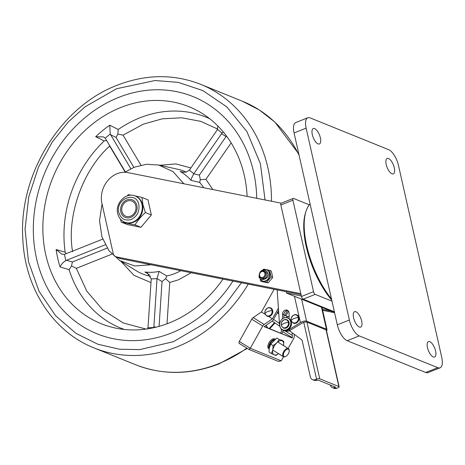 <?xml version="1.0" encoding="UTF-8"?>
<svg xmlns="http://www.w3.org/2000/svg" width="465" height="465" viewBox="0 0 465 465"><rect width="100%" height="100%" fill="white"/><g stroke="black" fill="none" stroke-linecap="round" stroke-linejoin="round"><path stroke-width="0.7" d="M286.684 291.782L286.376 293.008L301.355 295.996M334.533 312.497L286.376 293.008M322.431 309.341L330.911 311.033M322.652 310.335L334.579 312.713M281.238 203.193L127.846 172.608A23.692 20.158 -68 0 0 101.951 203.513L113.297 253.867A4.737 4.034 -68 0 0 115.541 256.651A4.737 4.034 -68 0 0 116.157 256.837L300.832 293.653M115.541 256.651L120.162 258.523A4.737 4.034 -68 0 0 120.778 258.709L301.053 294.647M433.246 356.934A8.294 3.377 -111.7 0 1 427.876 349.11A8.294 3.377 -111.7 0 1 428.457 341.601A8.294 3.377 -111.7 0 1 429.811 341.67A8.294 3.377 -111.7 0 1 435.182 349.5A8.294 3.377 -111.7 0 1 434.601 357.004A8.294 3.377 -111.7 0 1 433.246 356.934M391.978 173.8A8.294 3.377 -111.7 0 1 386.601 165.97A8.294 3.377 -111.7 0 1 387.188 158.46A8.294 3.377 -111.7 0 1 388.537 158.536A8.294 3.377 -111.7 0 1 393.913 166.36A8.294 3.377 -111.7 0 1 393.332 173.869A8.294 3.377 -111.7 0 1 391.978 173.8M318.072 143.888A8.294 3.377 -111.7 0 1 312.695 136.065A8.294 3.377 -111.7 0 1 313.282 128.555A8.294 3.377 -111.7 0 1 314.631 128.625A8.294 3.377 -111.7 0 1 320.007 136.454A8.294 3.377 -111.7 0 1 319.426 143.958A8.294 3.377 -111.7 0 1 318.072 143.888M359.34 327.023A8.294 3.377 -111.7 0 1 353.97 319.199A8.294 3.377 -111.7 0 1 354.551 311.69A8.294 3.377 -111.7 0 1 355.905 311.765A8.294 3.377 -111.7 0 1 361.276 319.589A8.294 3.377 -111.7 0 1 360.695 327.098A8.294 3.377 -111.7 0 1 359.34 327.023M307.795 117.755L295.734 122.568A14.217 5.795 68.3 0 0 294.072 132.967L337.311 324.826A14.217 5.795 68.3 0 0 347.186 340.711L425.713 372.488A14.217 5.795 68.3 0 0 428.027 372.61L440.088 367.803A14.217 5.795 -111.7 0 1 437.768 367.681L359.242 335.899A14.217 5.795 -111.7 0 1 349.366 320.019L306.133 128.16A14.217 5.795 -111.7 0 1 307.795 117.755A14.217 5.795 -111.7 0 1 310.108 117.883L388.635 149.66A14.217 5.795 -111.7 0 1 398.511 165.546L441.75 357.405A14.217 5.795 -111.7 0 1 440.088 367.803M331.493 299.024A60.659 24.721 -111.7 0 1 306.737 245.828A60.659 24.721 -111.7 0 1 305.947 211.459A60.659 24.721 -111.7 0 1 310.079 204.001M331.754 300.175A59.235 24.139 -111.7 0 1 306.226 246.59A59.235 24.139 -111.7 0 1 305.453 213.028L305.947 211.459M334.382 311.823L303.145 299.181A2.412 0.982 -111.7 0 1 301.465 296.484L280.848 205.001A2.412 0.982 -111.7 0 1 281.133 203.234L293.188 198.421A2.412 0.982 -111.7 0 1 293.584 198.445L309.347 204.827M331.975 301.163L315.2 294.374A2.412 0.982 -111.7 0 1 313.526 291.677L292.909 200.188A2.412 0.982 -111.7 0 1 293.188 198.421M159.065 326.378L162.041 281.534L165.604 278.709L169.76 282.441L178.502 279.802L191.191 272.746M165.604 278.709L166.865 275.966L159.088 271.397L157.013 278.576L153.834 327.691M247.118 196.393A117.046 99.562 -68 0 0 201.583 113.076A117.046 99.562 -68 0 0 120.778 107.496A117.046 99.562 -68 0 0 42.896 224.525A117.046 99.562 -68 0 0 114.646 327.889A117.046 99.562 -68 0 0 169.324 322.896A117.046 99.562 -68 0 0 223.02 279.093M118.517 97.464A127.951 108.839 112 0 1 184.32 93.558A127.951 108.839 112 0 1 256.744 198.311A127.951 108.839 112 0 0 184.32 93.558A127.951 108.839 112 0 0 118.517 97.464A127.951 108.839 112 0 0 34.491 211.174A127.951 108.839 112 0 0 88.67 329.912A127.951 108.839 112 0 1 34.491 211.174A127.951 108.839 112 0 1 118.517 97.464M232.942 281.069A127.951 108.839 112 0 1 171.585 332.928A127.951 108.839 112 0 1 88.67 329.912L88.67 329.912A127.951 108.839 112 0 0 171.585 332.928A127.951 108.839 112 0 0 232.942 281.069M203.658 187.726A55.405 47.128 -68 0 0 199.677 182.408L200.328 179.705L199.369 175.102L226.077 136.547L226.658 136.262M223.241 131.909L221.514 133.746L193.812 173.718L191.365 178.519L191.01 180.374A53.992 45.93 -68 0 0 180.147 171.486M124.794 172.277L134.24 167.231L146.469 164.261L158.588 165.005L173.015 171.608L183.867 183.78M199.677 182.402L191.01 180.374M193.812 173.718L189.389 170.103L186.081 172.166L182.001 172.079L180.147 171.48L183.82 172.335M147.574 328.865L148.039 326.988L151.235 278.82L147.428 273.112L144.894 272.002A53.992 45.93 -68 0 0 159.088 271.391M149.451 274.693L144.894 272.002M105.224 244.799L65.838 260.569C63.13 262.26 61.206 264.387 60.055 266.951L69.111 269.654L71.54 265.997L76.324 268.334L86.717 291.02L102.835 309.975L123.365 323.012L146.103 329.081M71.54 265.997L72.377 261.987L66.518 260.237M109.734 145.632L109.664 146.051C82.462 170.504 66.408 216.272 72.592 251.763M125.381 171.881L105.195 138.128L103.619 136.925L95.697 136.693L104.195 140.965L106.625 140.418M151.119 264.759L134.844 265.968L119.877 260.673L108.955 250.681L101.922 236.859L99.533 220.706L102.05 203.961M133.885 167.377L116.047 137.46L117.808 134.065L118.267 129.479L109.763 125.213L110.217 134.03L130.839 168.749M217.678 129.061L200.653 121.33L181.815 117.802L162.332 118.808L143.418 124.132L123.039 135.135L117.808 134.065M189.389 170.103L217.085 130.124L217.858 125.992M200.328 179.705L205.925 179.321L231.152 142.906M66.251 253.681L65.176 252.216L56.126 249.525L61.868 254.204L64.437 254.349L102.701 239.15M129.061 200.671A8.178 6.952 112 0 1 136.018 207.954A8.178 6.952 112 0 1 128.706 216.638A8.178 6.952 112 0 1 121.749 209.355A8.178 6.952 112 0 1 129.061 200.671M134.606 195.777L142.046 197.451L142.947 204.693L145.4 212.575C141.162 216.365 137.698 220.474 135.013 224.897L121.266 222.101L120.4 219.067M138.849 204.681C136.292 190.458 115.169 198.793 118.831 212.586C120.917 218.887 125.056 221.195 131.246 219.497C137.134 216.423 139.669 211.488 138.849 204.681M120.79 211.808A9.48 8.062 112 0 1 126.899 199.904A9.48 8.062 112 0 1 136.884 205.46A9.48 8.062 112 0 1 130.775 217.364A9.48 8.062 112 0 1 120.79 211.808M127.148 195.91L128.299 194.649L131.438 195.224M142.046 197.451L147.986 199.851L151.346 214.975L140.953 227.304L127.207 224.502L121.266 222.101M140.953 227.304L135.013 224.897M151.346 214.975L145.4 212.575M267.637 308.062A4.185 3.557 112 0 1 272.054 310.498A4.185 3.557 112 0 1 269.369 315.764A4.185 3.557 112 0 1 264.951 313.323A4.185 3.557 112 0 1 267.637 308.062M269.816 316.206A4.505 3.83 112 0 1 267.195 316.235A4.505 3.83 112 0 1 267.177 316.229A4.505 3.83 112 0 0 269.781 316.194L269.781 316.194A4.505 3.83 112 0 0 272.757 312.003A4.505 3.83 112 0 0 270.537 307.877A4.505 3.83 112 0 1 270.572 307.894A4.505 3.83 112 0 1 272.792 312.021A4.505 3.83 112 0 1 269.816 316.206M289.131 316.543L287.277 317.008A5.685 4.836 -68 0 0 286.649 317.211A5.685 4.836 -68 0 0 285.789 317.647M289.457 330.691L302.064 340.101L310.347 376.865A4.737 4.034 112 0 0 312.59 379.655A4.737 4.034 112 0 0 315.351 379.62L316.555 379.138A2.372 0.785 167.3 0 1 319.722 378.806L338.846 386.543L326.07 329.865L306.947 322.123L305.453 321.949A2.372 0.785 167.3 0 0 303.761 322.373L301.895 323.117M312.59 379.655L314.067 380.254A4.737 4.034 -68 0 0 315.793 380.48L317.002 380.289A2.133 0.709 -12.7 0 1 318.67 380.318L335.073 386.956A2.133 0.709 -12.7 0 1 335.341 387.206A2.133 0.709 -12.7 0 1 335.131 387.624L334.271 387.961A4.737 4.034 112 0 1 332.545 387.729A4.737 4.034 112 0 1 330.324 385.037M332.545 387.729L334.021 388.327A4.737 4.034 -68 0 0 336.782 388.292L337.991 387.816A2.372 0.785 167.3 0 0 339.148 386.828A2.372 0.785 167.3 0 0 338.846 386.543M326.07 329.865L326.256 330.365M284.563 317.822L283.894 317.363M278.785 313.846L277.239 312.782M289.131 316.491A3.79 3.226 -68 0 0 288.079 316.764M289.073 330.859L290.404 331.4M272.426 320.926A2.372 1.226 124.5 0 0 272.717 321.362A2.372 1.226 124.5 0 0 272.839 321.431M267.416 327.72L266.09 325.273M285.434 356.556A4.737 2.465 -58.1 0 1 285.219 356.655A4.737 2.465 -58.1 0 1 283.627 356.795A4.737 2.465 -58.1 0 1 283.429 356.696A4.737 2.465 -58.1 0 1 283.731 351.552A4.737 2.465 -58.1 0 1 288.242 348.552A4.737 2.465 -58.1 0 1 288.44 348.651A4.737 2.465 -58.1 0 1 289.195 350.279A4.737 2.465 -58.1 0 1 289.195 350.517M284.202 356.597A4.266 2.22 -58.1 0 1 284.196 352.046A4.266 2.22 -58.1 0 1 288.352 349.174A4.266 2.22 -58.1 0 1 289.213 350.732A4.266 2.22 -58.1 0 1 285.632 356.475A4.266 2.22 -58.1 0 1 284.202 356.597M268.991 348.785A5.685 2.959 -58.1 0 1 268.753 348.663A5.685 2.959 -58.1 0 1 269.113 342.49A5.685 2.959 -58.1 0 1 274.524 338.886A5.685 2.959 -58.1 0 1 274.769 339.008L275.111 339.223L274.769 339.008M269.165 348.744A5.685 2.959 -58.1 0 1 270.13 342.897A5.685 2.959 -58.1 0 1 274.949 339.34A5.685 2.959 -58.1 0 0 270.13 342.897A5.685 2.959 -58.1 0 0 269.165 348.744M264.323 326.471L292.299 338.043L264.091 326.628L271.961 321.298A2.842 1.476 -58.1 0 0 273.368 319.699L278.558 310.434M278.401 308.173L272.438 318.827L264.149 324.442A2.842 1.476 -58.1 0 0 262.737 326.041L250.286 348.291L248.909 349.459L239.295 343.466A1.895 0.988 -58.1 0 1 239.213 343.426A1.895 0.988 -58.1 0 1 239.295 341.444L250.286 348.291L281.232 360.817L283.511 356.742M278.012 361.235L248.909 349.459M278.361 361.398L281.232 360.817M288.143 348.465L293.688 338.567A2.842 1.476 -58.1 0 0 294.258 336.625L294.229 334.254M283.214 330.33A2.842 1.476 -58.1 0 1 282.697 331.714L281.697 333.498M262.737 326.041L251.745 319.188L239.295 341.444M251.745 319.188A2.842 1.476 -58.1 0 1 253.158 317.589L264.149 324.442M272.438 318.827L268.66 316.473M265.195 314.311L261.446 311.974L253.158 317.589M274.152 289.282L261.446 311.974M273.809 340.27A4.737 2.465 121.9 0 0 270.578 343.106A4.737 2.465 121.9 0 0 269.456 347.25M292.235 332.766L292.299 338.043M288.503 311.213L285.894 315.88M280.54 333.033L281.313 331.65L281.284 328.976M287.463 310.544L284.737 315.415M283.894 318.048L283.888 314.689A3.79 3.226 112 0 1 287.887 310.562M282.511 318.833L282.499 314.131A3.79 3.226 112 0 1 287.231 310.184A3.79 3.226 112 0 1 289.12 313.276L289.137 318.682M294.479 296.292L300.407 322.576C302.872 321.21 304.924 320.728 306.563 321.141L326.424 329.179L327.046 329.819L326.581 331.08M300.407 322.576L288.782 329.749A7.58 6.452 112 0 1 283.272 330.353L284.661 330.911A7.58 6.452 -68 0 0 290.166 330.307L302.663 322.809M283.272 330.353A7.58 6.452 112 0 1 279.517 324.704L277.175 289.887M294.147 314.886A4.505 3.83 112 0 1 296.775 314.857A4.505 3.83 112 0 1 298.995 318.984A4.505 3.83 112 0 1 296.019 323.169A4.505 3.83 112 0 1 293.398 323.204C290.125 320.426 290.329 317.653 293.996 314.881L296.775 314.857M293.868 315.038A4.185 3.557 112 0 1 298.286 317.473A4.185 3.557 112 0 1 295.606 322.739A4.185 3.557 112 0 1 291.189 320.304A4.185 3.557 112 0 1 293.868 315.038M282.854 329.854L283.545 330.133A6.4 5.441 -68 0 0 287.271 330.086A6.4 5.441 -68 0 0 291.503 324.134A6.4 5.441 -68 0 0 288.346 318.269L287.649 317.99A6.4 5.441 -68 0 0 283.923 318.037A6.4 5.441 -68 0 0 279.692 323.989A6.4 5.441 -68 0 0 282.854 329.854A6.4 5.441 -68 0 0 286.58 329.807A6.4 5.441 -68 0 0 290.811 323.855A6.4 5.441 -68 0 0 287.649 317.99M283.976 319.908A4.185 3.557 112 0 1 288.393 322.338A4.185 3.557 112 0 1 285.713 327.604A4.185 3.557 112 0 1 281.296 325.175A4.185 3.557 112 0 1 283.976 319.908M286.893 319.728A4.505 3.83 112 0 1 286.911 319.734A4.505 3.83 112 0 1 289.137 323.867A4.505 3.83 112 0 1 286.155 328.052A4.505 3.83 112 0 1 283.534 328.081A4.505 3.83 112 0 1 283.516 328.075M273.089 345.623L270.694 344.129L276.89 338.055L279.285 339.549L276.704 342.908A8.056 4.191 -58.1 0 0 272.769 349.913A8.056 4.191 -58.1 0 0 274.193 354.812L275.931 355.417L278.512 353.632A8.056 4.191 -58.1 0 1 274.193 354.812L271.409 353.557L272.769 349.913L273.089 345.623L276.704 342.908A8.056 4.191 -58.1 0 1 282.063 340.804A8.056 4.191 -58.1 0 1 283.511 345.576M279.285 339.549L283.801 341.409L283.487 345.698M283.801 341.409L281.412 339.921L281.156 340.415M270.694 344.129L269.334 347.774L269.02 352.063L271.409 353.557M260.226 272.31A3.79 3.226 112 0 1 263.981 271.124A3.79 3.226 112 0 1 264.887 276.966A3.79 3.226 112 0 1 261.138 278.151A3.79 3.226 112 0 1 260.226 272.31M260.313 272.583A3.139 2.668 112 0 1 264.184 272.112A3.139 2.668 112 0 1 264.167 276.437A3.139 2.668 112 0 1 260.295 276.908A3.139 2.668 112 0 1 260.313 272.583M263.196 269.671L263.672 269.142L269.636 270.328L271.112 276.873L266.625 282.232L268.177 282.86L262.214 281.674L260.662 281.04L260.272 279.663M264.544 271.432A3.79 3.226 112 0 1 266.951 273.833A3.79 3.226 112 0 1 265.562 277.965A3.79 3.226 112 0 1 261.754 278.32M266.625 282.232L260.662 281.04M269.636 270.328L271.194 270.956L271.787 272.978L272.664 277.506L271.112 276.873M268.177 282.86L272.664 277.506M120.778 258.709L116.157 256.837M306.133 128.16L294.072 132.967M349.366 320.019L337.311 324.826M437.768 367.681L425.713 372.488M359.242 335.899L347.186 340.711M313.526 291.677L301.465 296.484M292.909 200.188L280.848 205.001M315.2 294.374L303.145 299.181M166.865 275.96A55.405 47.128 -68 0 0 174.794 273.565A55.405 47.128 -68 0 0 180.833 270.682M109.757 125.213A115.181 97.976 -68 0 0 95.697 136.687M104.195 140.965A113.774 96.778 -68 0 0 65.158 252.106M56.126 249.525A115.181 97.976 -68 0 0 60.049 266.951M69.105 269.654A113.774 96.778 -68 0 0 124.417 329.476M209.703 118.732A113.774 96.778 -68 0 0 139.715 117.895A113.774 96.778 -68 0 0 118.267 129.473M193.766 173.794L199.369 175.102M186.186 172.143A55.405 47.128 -68 0 0 177.7 169.243L158.588 165.005M162.041 281.534L157.013 278.576M167.016 323.785L169.76 282.441M155.897 327.209L153.828 326.738M151.23 278.907L157.007 278.663M72.377 261.987L107.165 248.112M120.906 261.307L133.984 275.332L150.986 282.615M76.324 268.334L111.885 254.152M119.877 260.673L136.547 270.921A55.405 47.128 -68 0 0 150.619 276.268M109.664 146.051L125.155 172.033M190.894 167.935L175.817 163.907L159.768 165.267M123.039 135.135L140.93 165.145M212.825 189.551L205.925 179.321M147.94 327.79L153.822 327.54M64.437 254.349L65.838 260.569M110.217 134.03L105.195 138.128M110.548 134.693L116.047 137.46M222.008 133.112L217.51 129.427M221.514 133.746L226.077 136.547M247.275 348.448L219.184 363.81C190.435 374.953 162.57 375.267 135.6 364.734A142.162 120.929 -68 0 0 218.411 363.764A142.162 120.929 -68 0 0 246.822 348.169M248.24 284.121A142.162 120.929 112 0 1 176.84 346.942A142.162 120.929 112 0 1 94.029 347.913C53.027 331.853 24.674 288.004 22.791 238.464C18.716 174.637 60.467 106.665 117.11 85.275C145.859 74.133 173.724 73.819 200.694 84.345A142.162 120.929 112 0 1 271.496 201.252M241.451 282.767L224.787 305.191L207.088 321.972L173.55 341.647L139.767 349.604L119.586 349.232L97.912 344.251L75.964 333.364L55.608 315.723L39.083 291.381L28.487 261.685L25.058 229.129L28.789 196.707L38.49 167.075L52.313 141.93L68.355 121.9L85.054 106.816L116.552 88.745L155.002 80.526L178.2 82.352L202.798 90.565L226.688 106.787L246.915 131.583L260.388 163.703L265.05 199.967M269.223 328.453A142.162 120.929 -68 0 0 274.449 322.559M299.082 155.205A142.162 120.929 -68 0 0 242.265 101.172L200.694 84.345M124.672 222.165L125.236 222.392A14.101 11.997 -68 0 0 138.285 219.009A14.101 11.997 -68 0 0 142.499 204.594A14.101 11.997 -68 0 0 135.821 196.247L135.257 196.015C126.044 191.801 114.913 203.31 117.697 213.54C118.691 217.684 121.016 220.555 124.672 222.165A14.101 11.997 -68 0 0 137.721 218.782A14.101 11.997 -68 0 0 141.935 204.368A14.101 11.997 -68 0 0 135.257 196.015M267.916 307.906A4.505 3.83 112 0 1 270.537 307.877L267.764 307.9C264.091 310.672 263.888 313.451 267.16 316.223M264.951 313.323A6.295 2.087 -12.7 0 1 272.054 310.498M315.351 379.62L317.002 380.289M335.131 387.624L336.782 388.292M334.271 387.961L333.94 386.496M303.761 322.373L316.555 379.138M306.947 322.123L319.722 378.806M279.43 323.437L273.548 319.385M292.27 335.387L285.527 331.185M292.299 337.7L282.697 331.714M283.888 314.689L282.499 314.131M326.424 329.179L321.472 307.214M288.782 329.749L290.166 330.307M301.611 299.175L306.563 321.141M291.189 320.304A6.295 2.093 -12.7 0 1 298.286 317.473M284.255 319.751A4.505 3.83 112 0 1 286.876 319.722A4.505 3.83 112 0 1 289.102 323.849A4.505 3.83 112 0 1 286.126 328.04A4.505 3.83 112 0 1 283.499 328.069L283.534 328.081M281.296 325.175A6.295 2.093 -12.7 0 1 288.393 322.338M262.19 280.965A6.004 5.109 -68 0 0 262.359 281.034A6.004 5.109 -68 0 0 267.921 279.587A6.004 5.109 -68 0 0 269.706 273.437A6.004 5.109 -68 0 0 266.864 269.898A6.004 5.109 -68 0 0 266.695 269.834M261.685 271.188L262.719 270.607C265.294 269.892 267.015 270.845 267.892 273.455C270.578 278.221 259.313 282.714 259.58 276.768L259.528 276.506M269.369 273.298A6.004 5.109 112 0 1 267.59 279.453A6.004 5.109 112 0 1 262.022 280.901L259.04 277.233C258.964 271.665 261.458 269.171 266.532 269.764A6.004 5.109 112 0 1 269.369 273.298M269.834 328.697L274.978 322.919M298.815 154.025L274.873 122.068L259.464 110.071L242.265 101.172M94.029 347.913L135.6 364.734M277.425 312.457L278.727 312.98M283.888 315.072L288.143 316.793M326.36 330.115L339.148 386.828M279.767 326.221L272.717 321.362M266.224 325.186L267.503 327.755M283.429 356.696L272.746 350.035M289.213 350.732L289.195 350.279M285.632 356.475L285.219 356.655M288.44 348.651L277.762 341.996M268.753 348.663L269.148 348.907L268.753 348.663M239.213 343.426L248.955 349.494M321.995 307.429L327.046 329.819M286.911 319.734L284.103 319.746C280.43 322.518 280.232 325.297 283.499 328.069M263.981 271.124L265.16 271.601M261.138 278.151L262.312 278.628M266.864 269.898L266.532 269.764M262.359 281.034L262.022 280.901"/></g></svg>
